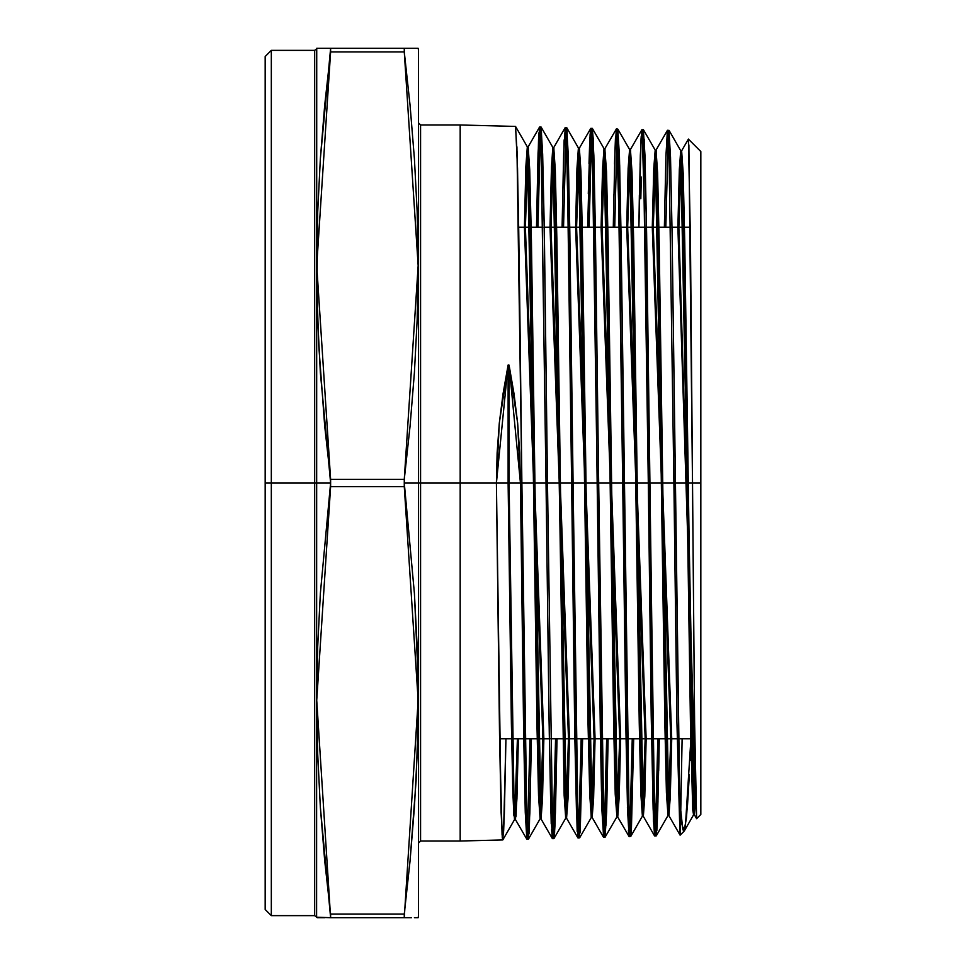 <?xml version="1.0" encoding="UTF-8"?>
<svg xmlns="http://www.w3.org/2000/svg" width="966" height="966" viewBox="0 0 966 966"><rect width="100%" height="100%" fill="white"/><g stroke="black" fill="none" stroke-linecap="round" stroke-linejoin="round"><path stroke-width="1.45" d="M529.38 827.101L531.457 738.7L529.887 813.179L528.317 839.237L526.724 812.14L521.93 483L546.044 483L549.243 734.377L550.837 811.476L552.431 838.621L551.526 829.709M552.443 838.621L553.892 838.585L554.23 837.341L555.088 823.382L557.02 738.7L555.45 812.66L553.892 838.585L552.298 811.561L547.493 483L571.618 483L574.818 734.136L576.412 810.969L578.006 837.969L579.455 837.933L577.861 810.86L576.267 733.87L573.067 483L597.181 483L600.381 733.629L601.987 810.389L603.581 837.305L605.03 837.268L603.436 810.281L601.83 733.544L598.642 483L622.756 483L625.944 732.844L627.55 809.58L629.144 836.653L630.605 836.616L628.999 809.677L627.405 732.94L624.205 483L648.331 483L651.519 732.445L653.113 809.025L654.719 836.001L656.168 835.964L654.574 809.11L652.98 732.53L649.78 483L673.894 483L676.937 722.013L679.967 834.25L675.355 483L692.513 483L694.554 719.815L696.607 818.697L700.857 814.459L700.857 483L692.513 483L694.82 743.023M316.776 48.3L316.619 917.277L314.626 915.659L271.277 915.659L271.277 483L265.143 483L265.143 909.513L265.143 56.487L265.143 483L271.277 483L265.143 483M505.254 774.056L505.894 738.7L504.324 813.601L502.755 839.901L460.202 840.988L460.202 483L420.608 483L420.608 840.988L460.202 840.988L460.202 483L420.608 483L420.608 125.012L420.608 483L404.271 483L414.474 593.462L417.892 673.628L417.892 727.072L416.056 780.516L410.091 860.694L404.271 914.138L404.271 917.7L410.007 917.7M330.469 48.3L330.577 51.862L404.271 51.862L404.271 48.3L330.577 48.3L330.577 51.862L404.271 51.862L404.271 48.3L418.133 48.3L418.568 50.341L418.568 915.659L418.568 483L404.271 483L404.271 479.438L330.577 479.438L330.577 483L314.626 483L314.626 50.341L271.277 50.341L271.277 483L314.626 483L314.626 50.341L316.619 48.723L316.619 917.277L330.577 917.7L320.362 807.238L317.645 753.794L316.715 700.35L317.645 646.906L320.362 593.462L330.577 483L271.277 483L271.277 915.659L265.143 909.513M418.568 50.341L418.568 483L404.271 483L414.474 593.462L417.203 646.906L418.133 700.35L417.203 753.794L414.474 807.238L410.091 860.694L404.271 914.138L330.577 914.138L324.745 860.694L320.362 807.238L317.645 753.794L316.715 700.35L317.645 646.906L320.362 593.462L330.577 483L314.626 483L314.626 915.659L314.626 215.02M319.613 917.7L317.234 917.7M324.709 917.7L323.393 917.7M404.271 917.7L330.577 917.7L330.577 914.138L404.271 914.138L404.271 917.7L330.577 917.7L316.715 700.35L330.577 486.562L404.271 486.562L418.133 700.35L404.271 917.7L329.647 917.7M415.223 917.7L418.133 917.7L418.568 915.659M411.456 917.7L410.115 917.7M417.59 917.7L414.462 917.7M688.384 139.068L690.436 239.556L694.554 720.213L696.607 818.697M700.857 742.794L700.857 151.541L700.857 483L673.894 483L676.937 722.013L679.967 834.25L680.173 835.143L684.097 831.219L681.972 824.566L679.967 802.48L682.769 829.106L683.699 831.303L684.64 830.12L687.466 806.453L689.362 774.623L686.488 817.985L684.097 831.219M515.615 126.498L517.522 168.41L519.732 299.605L521.93 483L520.481 483L523.669 735.09L525.275 812.285L526.868 839.273L524.743 791.625L520.481 483L508.104 483L512.898 793.931L514.504 819.542L515.941 798.689L517.378 738.7L514.588 819.47L502.755 839.901L501.149 812.78L499.555 735.524L496.355 483L418.568 483L420.608 483L420.608 840.988L418.568 843.028M527.593 833.598L529.996 738.7M655.443 830.374L657.81 738.7M644.334 139.189L646.58 233.265L649.78 483L648.331 483L643.525 156.504M658.679 770.832L659.271 738.7L657.725 810.691L656.18 835.964L654.042 788.594L646.58 233.265L644.986 156.637L643.38 129.71M629.88 831.026L632.247 738.7L629.88 831.014M631.402 829.77L633.708 738.7L631.329 830.905L630.146 834.419L628.951 808.095L621.017 232.806L619.411 156.033L617.817 129.058L619.677 165.597L621.778 283.557L624.205 483L622.756 483L617.962 155.9M633.708 738.7L631.124 833.73M604.305 831.666L606.684 738.7L604.305 831.666M566.982 128.732L569.868 231.768L573.067 483L598.642 483L595.442 232.202L593.849 155.393L592.243 128.406L593.317 140.505L595.587 241.729L598.642 483L597.181 483L592.919 175.86L590.794 128.357L592.387 155.405L593.993 232.299L600.381 733.544L601.975 810.317L603.581 837.305L604.269 832.185M606.093 825.206L608.145 738.7L606.588 811.754L605.03 837.268L603.702 818.419L598.642 483L622.756 483L619.556 232.685L617.962 155.9L616.356 129.021L617.817 129.058M578.731 832.306L581.121 738.7L578.731 832.318M582.583 738.7L580.204 832.088L579.008 835.759L577.825 809.52L573.067 483L571.618 483L567.356 175.16L565.219 127.705L566.825 154.705L568.419 231.611L571.618 483L573.067 483L569.868 231.768L568.274 154.717L566.668 127.741L565.219 127.705L564.953 128.478M553.168 832.958L555.559 738.7L553.458 827.391M541.371 127.862L544.148 222.192L547.493 483L546.044 483L541.25 154.077M668.834 149.03L667.421 130.398L665.912 157.156L664.415 227.3L665.96 155.478L667.506 130.338L669.1 157.12L673.894 483L669.1 157.12M680.197 835.131L672.155 233.567L670.549 157.204L668.955 130.374L670.549 157.204L672.155 233.567L675.355 483L673.894 483L676.937 722.013L679.967 834.25L675.355 483L700.857 483L700.857 814.459M668.231 135.952L665.864 227.3L668.231 135.952M639.42 194.939L638.84 227.3L640.386 155.031L641.931 129.673L643.525 156.504L648.331 483L673.894 483L622.756 483L625.944 732.844M641.255 177.056L640.796 198.742M613.845 194.407L613.253 227.3L614.811 154.548L616.356 129.021L617.697 147.75M617.093 134.66L614.714 227.3L617.093 134.66M588.282 193.719L590.335 130.603M591.518 134.008L589.127 227.3L591.518 134.008M564.156 139.828L562.103 227.3L563.661 153.534L565.219 127.705M565.955 133.368L563.552 227.3M538.581 139.213L536.516 227.3L538.086 153.075L539.656 127.053L541.25 154.077L546.044 483L547.493 483L544.305 231.405L542.699 154.234L541.105 127.089L552.938 147.52L554.532 175.74L564.132 795.332L565.726 818.154L568.503 738.7L567.066 797.723L565.641 818.226L552.854 147.436L551.417 168.036L549.992 227.3L551.465 166.84L552.938 147.52M540.38 132.716L537.977 227.3L540.38 132.716M517.607 423.253L520.481 483L509.082 483L509.082 365.16L517.607 423.253L519.756 453.03L520.481 483L509.082 483L509.082 365.16L514.045 393.899L517.607 423.253M518.356 738.7L516.037 816.33L514.878 815.932L513.719 788.715L509.082 483L513.815 791.878L515.385 819.47L516.87 799.884L518.356 738.7L516.919 798.689L515.47 819.542L513.876 793.931L509.082 483L508.104 483L508.104 365.076L509.082 365.16L520.481 483L521.93 483L518.73 230.717L517.136 153.534L515.53 126.437L460.202 125.012L460.202 483L496.355 483L499.313 423.168L508.104 365.076L509.082 365.16L508.104 365.076L508.104 483L511.34 723.462L512.97 795.912L514.588 819.47M682.141 738.7L680.245 834.938M690.038 760.459L690.968 738.7L690.038 760.459M418.568 122.972L420.608 125.012L460.202 125.012L460.202 738.7M404.271 483L404.271 479.438L330.577 479.438L324.745 425.994L318.792 345.816L316.945 292.372L317.645 212.206L320.362 158.762L324.745 105.306L330.577 51.862L404.271 51.862L410.091 105.306L414.474 158.762L417.203 212.206L418.133 265.65L417.203 319.094L414.474 372.538L410.091 425.994L404.271 479.438L330.577 479.438L330.577 486.562L404.271 486.562L404.271 479.438L410.091 425.994L414.474 372.538L417.203 319.094L418.133 265.65L417.203 212.206L414.474 158.762L410.091 105.306L414.474 158.762M414.511 48.3L415.235 48.3M410.127 48.3L411.456 48.3M410.091 105.306L404.271 51.862L404.295 48.3L405.189 48.3M417.65 227.3L417.215 212.677M317.621 212.677L317.198 227.3M323.393 48.3L324.83 48.3M318.273 48.3L316.957 48.3M319.625 48.3L318.792 48.3M330.577 483L320.362 372.538L317.645 319.094L316.715 265.65L317.645 212.206L320.362 158.762L330.577 48.3L418.133 48.3L320.374 48.3M320.374 917.7L324.757 917.7M265.143 56.487L271.277 50.341L271.277 750.98M531.457 738.7L529.078 833.151L527.883 837.184L526.687 811.078L521.93 483L546.044 483L549.014 719.948L551.26 823.901M557.02 738.7L554.641 832.607L553.446 836.484L552.262 810.414L547.493 483L571.618 483L574.818 734.136L577.245 831.75M681.598 150.793L683.191 173.385L684.797 243.106L692.779 786.916L694.385 814.881L695.713 799.413L694.469 814.954L681.682 150.72L680.269 170.451L678.869 227.3L681.598 150.793L688.347 139.104M656.023 150.141L657.629 172.781L659.223 242.647L667.216 787.532L668.81 815.533L670.271 796.962L671.72 738.7L670.307 795.791L668.895 815.606L656.107 150.068L654.694 169.968L653.282 227.3L656.023 150.141L667.421 130.398M630.46 149.488L632.054 172.177L633.648 242.176L641.641 788.135L643.235 816.185L644.696 797.457L646.157 738.7L644.745 796.274L643.332 816.258L630.544 149.404L629.12 169.485L627.707 227.3L630.46 149.488L641.859 129.746L641.472 131.895M604.885 148.824L606.479 171.574L608.085 241.717L616.067 788.739L617.672 816.85L619.134 797.94L620.595 738.7L619.182 796.757L617.757 816.922L604.97 148.752L603.545 169.002L602.12 227.3L604.885 148.824L616.284 129.094L615.91 131.255M579.31 148.172L580.916 170.97L582.51 241.246L590.504 789.343L592.098 817.502L593.571 798.423L595.032 738.7L593.607 797.24L592.182 817.574L579.395 148.1L577.97 168.519L576.545 227.3L579.31 148.172L590.709 128.43M553.747 147.52L555.341 170.354L556.935 240.788L564.929 789.947L566.535 818.154L568.008 798.918L569.481 738.7L568.044 797.723L566.619 818.226L553.832 147.436L552.395 168.036L550.958 227.3L553.747 147.52L565.146 127.778M528.173 146.856L529.766 169.75L531.372 240.329L539.366 790.562L540.96 818.818L542.433 799.401L543.918 738.7L542.481 798.206L541.045 818.89L528.257 146.784L526.82 167.553L525.383 227.3L528.173 146.856L539.571 127.126L539.125 130.084M540.151 818.818L538.557 795.936L536.963 725.418L528.97 175.136L527.364 146.856L525.89 166.357L524.405 227.3L525.842 167.553L527.279 146.784L540.066 818.89L541.503 798.206L542.94 738.7L540.151 818.818L528.402 839.176L528.849 836.17M591.301 817.502L589.695 794.728L588.101 724.488L580.107 176.343L578.513 148.172L577.04 167.323L575.567 227.3L576.992 168.519L578.429 148.1L591.216 817.574L592.641 797.24L594.066 738.7L591.301 817.502L579.54 837.86M616.863 816.85L615.27 794.124L613.676 724.017L605.682 176.959L604.076 148.824L602.615 167.818L601.154 227.3L602.567 169.002L603.991 148.752L616.779 816.922L618.204 796.757L619.629 738.7L616.863 816.85L605.114 837.196L605.585 834.008M642.438 816.185L640.844 793.521L639.238 723.558L631.245 177.563L629.651 149.488L628.19 168.301L626.729 227.3L628.142 169.485L629.566 149.404L642.354 816.258L643.767 796.274L645.179 738.7L642.438 816.185L630.677 836.544M668.013 815.533L666.407 792.905L664.813 723.087L656.82 178.167L655.226 150.141L653.765 168.784L652.304 227.3L653.728 169.968L655.141 150.068L667.917 815.606L669.329 795.791L670.742 738.7L668.013 815.533L656.252 835.892L656.626 833.706M680.788 150.793L679.34 169.267L677.89 227.3L679.303 170.451L680.704 150.72L693.491 814.954L695.351 780.83L693.576 814.881L692.779 809.87L690.388 722.628L682.394 178.77L680.788 150.793L669.052 130.458M643.235 816.185L654.634 835.928L653.571 821.909M653.559 821.788L651.253 715.649L648.331 483L624.205 483L627.803 756.342L629.204 815.944L630.605 836.616M643.259 148.366L641.931 129.673L643.392 129.71M641.026 138.536L640.108 164.679M617.672 816.85L629.071 836.58L628.383 830.482M627.55 809.58L627.477 807.262M615.451 137.897L614.533 164.087M592.098 817.502L603.496 837.244L601.444 789.814L600.381 733.629L597.181 483L573.067 483L574.661 618.759M589.876 137.244L588.97 163.532M540.984 145.914L539.571 127.126M509.082 365.16L509.082 483L496.355 483L499.555 735.524L502.066 834.902M502.235 837.075L502.755 839.901M502.984 839.321L503.201 837.619M503.66 830.917L504.578 804.449M552.298 811.561L547.493 483L521.93 483L525.552 759.868L526.989 820.327L528.317 839.237L526.868 839.273M576.267 733.87L577.33 790.369M579.02 835.832L579.455 837.933M591.603 132.777L592.243 128.406L590.794 128.357M657.085 827.089L658.003 800.899M668.557 132.064L668.955 130.374L667.506 130.338M517.378 738.7L515.059 816.33L513.9 815.932L512.741 788.715L508.104 483L496.355 483L497.104 452.969L499.313 423.168L502.996 393.802L508.104 365.076L496.355 483L460.202 483L460.202 227.3M547.493 483L573.067 483L567.09 129.649M587.678 227.3L590.057 134.177L591.24 130.543L592.436 156.794L597.181 483L624.205 483M314.626 750.98L314.626 483L271.277 483L271.277 215.02M688.867 144.888L692.513 483M516.919 146.82L521.93 483L520.481 483M505.894 738.7L503.503 833.718L502.32 837.884L501.125 811.814L496.355 483L508.104 483L508.104 365.076M675.355 483L673.894 483M659.271 738.7L656.892 830.398L655.709 833.682L654.525 807.347L649.78 483M629.904 830.627L632.247 738.7M608.145 738.7L606.189 823.141L604.221 830.386M604.668 824.553L606.684 738.7M638.84 227.3L641.134 136.544M642.124 130.084L645.228 239.314L648.331 483M613.253 227.3L614.98 149.332M616.598 129.637L619.677 240.208L622.756 483M536.516 227.3L538.895 133.091L540.091 129.13L541.274 155.164L546.044 483M690.968 738.7L685.437 826.473L682.696 828.804L679.967 802.48M330.577 486.562L404.271 486.562M404.271 914.138L330.577 914.138M404.271 51.862L418.133 265.65L404.271 479.438M330.577 479.438L316.715 265.65L330.577 51.862M695.713 799.413L678.869 227.3M671.72 738.7L653.282 227.3M646.157 738.7L627.707 227.3M620.595 738.7L602.12 227.3M595.032 738.7L576.545 227.3M569.481 738.7L550.958 227.3M543.918 738.7L525.383 227.3M524.405 227.3L542.94 738.7M549.992 227.3L568.503 738.7M575.567 227.3L594.066 738.7M601.154 227.3L619.629 738.7M626.729 227.3L645.179 738.7M652.304 227.3L670.742 738.7M677.89 227.3L695.351 780.83M690.304 227.3L672.046 227.3M670.597 227.3L646.483 227.3M645.034 227.3L620.921 227.3M619.472 227.3L595.358 227.3M593.909 227.3L569.795 227.3M568.346 227.3L544.232 227.3M542.783 227.3L518.67 227.3M688.408 139.08L700.857 151.541M539.656 127.053L541.105 127.089M694.771 738.7L678.651 738.7M677.202 738.7L653.076 738.7M651.627 738.7L627.502 738.7M626.04 738.7L601.915 738.7M600.466 738.7L576.34 738.7M574.891 738.7L550.765 738.7M549.316 738.7L525.19 738.7M523.729 738.7L499.603 738.7M694.469 814.954L693.491 814.954M681.682 150.72L680.704 150.72M668.895 815.606L667.917 815.606M656.107 150.068L655.141 150.068M643.332 816.258L642.354 816.258M630.544 149.404L629.566 149.404M617.757 816.922L616.779 816.922M604.97 148.752L603.991 148.752M592.182 817.574L591.216 817.574M579.395 148.1L578.429 148.1M566.619 818.226L565.641 818.226M553.832 147.436L552.854 147.436M541.045 818.89L540.066 818.89M528.257 146.784L527.279 146.784M515.47 819.542L514.504 819.542M694.385 814.881L696.571 818.673M668.81 815.533L680.112 835.107M566.535 818.154L577.922 837.884M540.96 818.818L552.347 838.536M515.385 819.47L526.784 839.212M684.29 830.965L693.576 814.881M527.364 146.856L515.627 126.522M565.726 818.154L553.965 838.512M578.513 148.172L566.752 127.814M604.076 148.824L592.339 128.49M629.651 149.488L617.902 129.142M655.226 150.141L643.477 129.794"/></g></svg>
